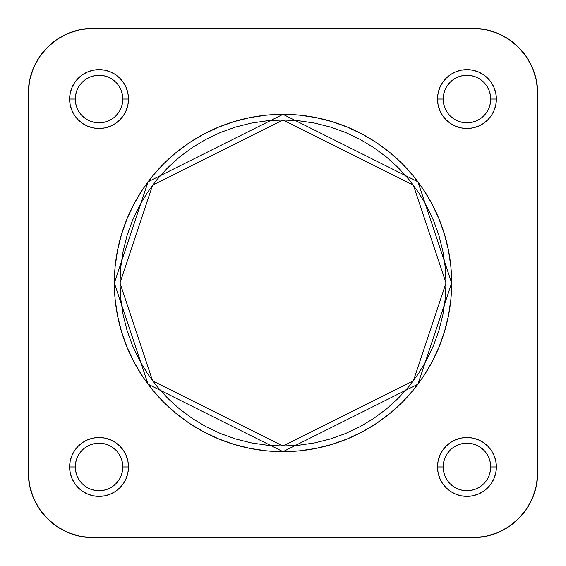 <?xml version="1.0" encoding="UTF-8"?>
<svg xmlns="http://www.w3.org/2000/svg" width="566" height="566" viewBox="0 0 566 566"><rect width="100%" height="100%" fill="white"/><g stroke="black" fill="none" stroke-linecap="round" stroke-linejoin="round"><path stroke-width="0.85" d="M443.178 466.95L437.518 466.95A29.432 29.432 0 0 1 466.95 437.518A29.432 29.432 0 0 1 496.382 466.95L495.816 461.205L494.139 455.687L491.422 450.6L487.765 446.135L483.3 442.478L478.213 439.761L472.695 438.084L466.95 437.518L461.205 438.084L455.687 439.761L450.6 442.478L446.135 446.135L442.478 450.6L439.761 455.687L438.084 461.205L437.518 466.95L438.084 472.695L439.761 478.213L442.478 483.3L446.135 487.765L450.6 491.422L455.687 494.139L461.205 495.816L466.95 496.382L472.695 495.816L478.213 494.139L483.3 491.422L487.765 487.765L491.422 483.3L494.139 478.213L495.816 472.695L496.382 466.95L490.722 466.95A23.772 23.772 0 0 0 466.95 443.178A23.772 23.772 0 0 0 443.178 466.95A23.772 23.772 0 0 0 466.95 490.722A23.772 23.772 0 0 0 490.722 466.95L496.382 466.95A29.432 29.432 0 0 1 466.95 496.382A29.432 29.432 0 0 1 437.518 466.95L443.178 466.95A23.772 23.772 0 0 1 466.95 443.178A23.772 23.772 0 0 1 490.722 466.95A23.772 23.772 0 0 1 466.95 490.722A23.772 23.772 0 0 1 443.178 466.95L443.638 462.309L444.989 457.852M75.278 466.95L69.618 466.95A29.432 29.432 0 0 1 99.05 437.518A29.432 29.432 0 0 1 128.482 466.95L127.916 461.205L126.239 455.687L123.522 450.6L119.865 446.135L115.4 442.478L110.313 439.761L104.795 438.084L99.05 437.518L93.305 438.084L87.787 439.761L82.7 442.478L78.235 446.135L74.578 450.6L71.861 455.687L70.184 461.205L69.618 466.95L70.184 472.695L71.861 478.213L74.578 483.3L78.235 487.765L82.7 491.422L87.787 494.139L93.305 495.816L99.05 496.382L104.795 495.816L110.313 494.139L115.4 491.422L119.865 487.765L123.522 483.3L126.239 478.213L127.916 472.695L128.482 466.95L122.822 466.95A23.772 23.772 0 0 0 99.05 443.178A23.772 23.772 0 0 0 75.278 466.95A23.772 23.772 0 0 0 99.05 490.722A23.772 23.772 0 0 0 122.822 466.95L128.482 466.95A29.432 29.432 0 0 1 99.05 496.382A29.432 29.432 0 0 1 69.618 466.95L75.278 466.95A23.772 23.772 0 0 1 99.05 443.178A23.772 23.772 0 0 1 122.822 466.95A23.772 23.772 0 0 1 99.05 490.722A23.772 23.772 0 0 1 75.278 466.95L75.738 462.309L77.089 457.852M443.178 99.05L437.518 99.05A29.432 29.432 0 0 1 466.95 69.618A29.432 29.432 0 0 1 496.382 99.05L495.816 93.305L494.139 87.787L491.422 82.7L487.765 78.235L483.3 74.578L478.213 71.861L472.695 70.184L466.95 69.618L461.205 70.184L455.687 71.861L450.6 74.578L446.135 78.235L442.478 82.7L439.761 87.787L438.084 93.305L437.518 99.05L438.084 104.795L439.761 110.313L442.478 115.4L446.135 119.865L450.6 123.522L455.687 126.239L461.205 127.916L466.95 128.482L472.695 127.916L478.213 126.239L483.3 123.522L487.765 119.865L491.422 115.4L494.139 110.313L495.816 104.795L496.382 99.05L490.722 99.05A23.772 23.772 0 0 0 466.95 75.278A23.772 23.772 0 0 0 443.178 99.05A23.772 23.772 0 0 0 466.95 122.822A23.772 23.772 0 0 0 490.722 99.05L496.382 99.05A29.432 29.432 0 0 1 466.95 128.482A29.432 29.432 0 0 1 437.518 99.05L443.178 99.05A23.772 23.772 0 0 1 466.95 75.278A23.772 23.772 0 0 1 490.722 99.05A23.772 23.772 0 0 1 466.95 122.822A23.772 23.772 0 0 1 443.178 99.05L443.638 94.409L444.989 89.952M75.278 99.05L69.618 99.05A29.432 29.432 0 0 1 99.05 69.618A29.432 29.432 0 0 1 128.482 99.05L127.916 93.305L126.239 87.787L123.522 82.7L119.865 78.235L115.4 74.578L110.313 71.861L104.795 70.184L99.05 69.618L93.305 70.184L87.787 71.861L82.7 74.578L78.235 78.235L74.578 82.7L71.861 87.787L70.184 93.305L69.618 99.05L70.184 104.795L71.861 110.313L74.578 115.4L78.235 119.865L82.7 123.522L87.787 126.239L93.305 127.916L99.05 128.482L104.795 127.916L110.313 126.239L115.4 123.522L119.865 119.865L123.522 115.4L126.239 110.313L127.916 104.795L128.482 99.05L122.822 99.05A23.772 23.772 0 0 0 99.05 75.278A23.772 23.772 0 0 0 75.278 99.05A23.772 23.772 0 0 0 99.05 122.822A23.772 23.772 0 0 0 122.822 99.05L128.482 99.05A29.432 29.432 0 0 1 99.05 128.482A29.432 29.432 0 0 1 69.618 99.05L75.278 99.05A23.772 23.772 0 0 1 99.05 75.278A23.772 23.772 0 0 1 122.822 99.05A23.772 23.772 0 0 1 99.05 122.822A23.772 23.772 0 0 1 75.278 99.05L75.738 94.409L77.089 89.952M119.992 283L152.594 185.195L283 119.992L413.406 185.195L446.008 283L451.668 283L417.934 181.799L283 114.332L148.066 181.799L114.332 283L119.992 283L120.777 267.025L123.126 251.198L127.01 235.682L132.402 220.62L139.243 206.158L147.464 192.44L156.994 179.592L167.734 167.734L179.592 156.994L192.44 147.464L206.158 139.243L220.62 132.402L235.682 127.01L251.198 123.126L267.025 120.777L283 119.992L298.975 120.777L314.802 123.126L330.318 127.01L345.38 132.402L359.842 139.243L373.56 147.464L386.408 156.994L398.266 167.734L409.006 179.592L418.536 192.44L426.757 206.158L433.598 220.62L438.99 235.682L442.874 251.198L445.223 267.025L446.008 283L445.223 298.975L442.874 314.802L438.99 330.318L433.598 345.38L426.757 359.842L418.536 373.56L409.006 386.408L398.266 398.266L386.408 409.006L373.56 418.536L359.842 426.757L345.38 433.598L330.318 438.99L314.802 442.874L298.975 445.223L283 446.008L267.025 445.223L251.198 442.874L235.682 438.99L220.62 433.598L206.158 426.757L192.44 418.536L179.592 409.006L167.734 398.266L156.994 386.408L147.464 373.56L139.243 359.842L132.402 345.38L127.01 330.318L123.126 314.802L120.777 298.975L119.992 283L114.332 283A168.668 168.668 0 0 1 283 114.332A168.668 168.668 0 0 1 451.668 283L450.854 266.466L448.428 250.094L444.402 234.041L438.827 218.455L431.752 203.491L423.241 189.292L413.385 175.998L402.263 163.737L390.002 152.615L376.708 142.759L362.509 134.248L347.545 127.173L331.959 121.598L315.906 117.572L299.534 115.146L283 114.332L266.466 115.146L250.094 117.572L234.041 121.598L218.455 127.173L203.491 134.248L189.292 142.759L175.998 152.615L163.737 163.737L152.615 175.998L142.759 189.292L134.248 203.491L127.173 218.455L121.598 234.041L117.572 250.094L115.146 266.466L114.332 283L115.146 299.534L117.572 315.906L121.598 331.959L127.173 347.545L134.248 362.509L142.759 376.708L152.615 390.002L163.737 402.263L175.998 413.385L189.292 423.241L203.491 431.752L218.455 438.827L234.041 444.402L250.094 448.428L266.466 450.854L283 451.668L299.534 450.854L315.906 448.428L331.959 444.402L347.545 438.827L362.509 431.752L376.708 423.241L390.002 413.385L402.263 402.263L413.385 390.002L423.241 376.708L431.752 362.509L438.827 347.545L444.402 331.959L448.428 315.906L450.854 299.534L451.668 283A168.668 168.668 0 0 1 283 451.668A168.668 168.668 0 0 1 114.332 283L148.066 384.201L283 451.668L417.934 384.201L451.668 283L446.008 283L413.406 380.805L283 446.008L152.594 380.805L119.992 283M93.39 537.7L80.69 536.448L68.479 532.748L57.23 526.734L47.367 518.633L39.266 508.77L33.252 497.521L29.552 485.31L28.3 472.61L28.3 93.39L29.552 80.69L33.252 68.479L39.266 57.23L47.367 47.367L57.23 39.266L68.479 33.252L80.69 29.552L93.39 28.3L472.61 28.3L485.31 29.552L497.521 33.252L508.77 39.266L518.633 47.367L526.734 57.23L532.748 68.479L536.448 80.69L537.7 93.39L537.7 472.61L536.448 485.31L532.748 497.521L526.734 508.77L518.633 518.633L508.77 526.734L497.521 532.748L485.31 536.448L472.61 537.7L93.39 537.7A65.09 65.09 0 0 1 28.3 472.61L29.552 485.31L28.3 472.61L28.3 93.39A65.09 65.09 0 0 1 93.39 28.3L80.69 29.552L93.39 28.3L80.69 29.552L93.39 28.3L472.61 28.3A65.09 65.09 0 0 1 537.7 93.39L536.448 80.69L537.7 93.39L536.448 80.69L537.7 93.39L537.7 472.61A65.09 65.09 0 0 1 472.61 537.7L485.31 536.448L472.61 537.7L93.39 537.7L80.69 536.448M447.182 85.841L450.14 82.24M453.741 79.282L457.852 77.089L462.309 75.738M466.95 75.278L471.591 75.738L476.048 77.089M480.159 79.282L483.76 82.24M486.718 85.841L488.911 89.952L490.262 94.409M490.722 99.05L490.262 103.691L488.911 108.148M486.718 112.259L483.76 115.86M480.159 118.818L476.048 121.011L471.591 122.362M466.95 122.822L462.309 122.362L457.852 121.011M453.741 118.818L450.14 115.86M447.182 112.259L444.989 108.148L443.638 103.691M79.282 85.841L82.24 82.24M85.841 79.282L89.952 77.089L94.409 75.738M99.05 75.278L103.691 75.738L108.148 77.089M112.259 79.282L115.86 82.24M118.818 85.841L121.011 89.952L122.362 94.409M122.822 99.05L122.362 103.691L121.011 108.148M118.818 112.259L115.86 115.86M112.259 118.818L108.148 121.011L103.691 122.362M99.05 122.822L94.409 122.362L89.952 121.011M85.841 118.818L82.24 115.86M79.282 112.259L77.089 108.148L75.738 103.691M79.282 453.741L82.24 450.14M85.841 447.182L89.952 444.989L94.409 443.638M99.05 443.178L103.691 443.638L108.148 444.989M112.259 447.182L115.86 450.14M118.818 453.741L121.011 457.852L122.362 462.309M122.822 466.95L122.362 471.591L121.011 476.048M118.818 480.159L115.86 483.76M112.259 486.718L108.148 488.911L103.691 490.262M99.05 490.722L94.409 490.262L89.952 488.911M85.841 486.718L82.24 483.76M79.282 480.159L77.089 476.048L75.738 471.591M447.182 453.741L450.14 450.14M453.741 447.182L457.852 444.989L462.309 443.638M466.95 443.178L471.591 443.638L476.048 444.989M480.159 447.182L483.76 450.14M486.718 453.741L488.911 457.852L490.262 462.309M490.722 466.95L490.262 471.591L488.911 476.048M486.718 480.159L483.76 483.76M480.159 486.718L476.048 488.911L471.591 490.262M466.95 490.722L462.309 490.262L457.852 488.911M453.741 486.718L450.14 483.76M447.182 480.159L444.989 476.048L443.638 471.591M28.3 93.39L29.552 80.69M472.61 28.3L485.31 29.552M537.7 472.61L536.448 485.31M28.3 472.61L29.552 485.31L28.3 472.61M472.61 537.7L485.31 536.448L472.61 537.7"/></g></svg>
